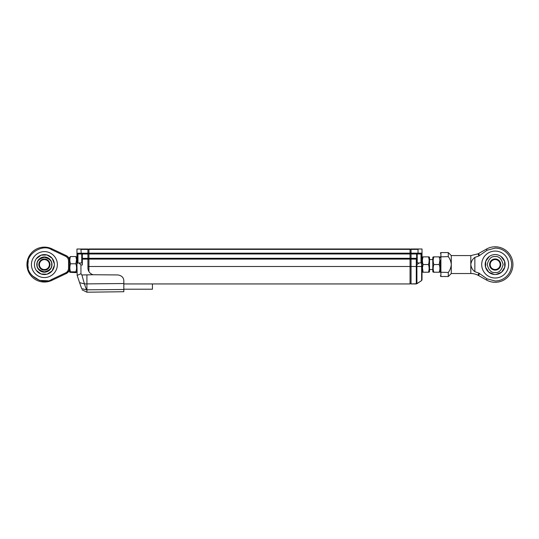 <?xml version="1.0" encoding="UTF-8"?>
<svg xmlns="http://www.w3.org/2000/svg" width="539" height="539" viewBox="0 0 539 539"><rect width="100%" height="100%" fill="white"/><g stroke="black" fill="none" stroke-linecap="round" stroke-linejoin="round"><path stroke-width="0.81" d="M410.051 248.984L88.922 248.984L410.051 248.984L88.922 248.984L410.051 248.984L410.051 253.97L88.922 253.97L88.922 271.555M410.051 253.97L410.051 258.302L88.922 258.302M410.051 258.302L410.051 259.097L88.922 259.097M410.051 259.097L410.051 283.938L123.829 283.932M88.922 248.984L88.922 253.97M410.051 253.175L88.922 253.175M87.924 258.538L88.922 258.538L87.924 258.538M88.922 259.219L87.924 259.219M87.924 253.815L88.922 253.815L87.924 253.815M87.924 253.135L88.922 253.135M88.922 249.227L87.924 249.227M88.922 266.536L87.924 266.536L87.924 267.964L87.924 258.343L82.339 258.343L82.339 254.01M81.739 254.01L81.739 262.985M77.953 254.01L77.953 262.985M77.852 254.01L77.353 254.509L77.353 262.486L77.852 262.985M123.829 289.214L152.436 289.214L152.436 283.938L410.051 283.938L123.829 283.938M69.437 257.602L69.437 271.562L69.854 272.296L70.521 271.831C69.625 269.15 69.625 266.468 70.521 263.78C69.625 261.375 69.625 258.963 70.521 256.53L69.437 257.602M76.956 257.602L76.956 253.215L77.751 254.01L81.274 254.01L80.944 249.422L87.924 249.422L87.924 253.215L76.956 253.215L76.956 263.787L76.956 257.602L75.864 256.53L76.538 259.677L75.864 263.78C76.767 266.455 76.767 269.136 75.864 271.831L76.531 272.296L75.864 272.633L69.854 272.296M75.864 256.53L70.521 256.53M75.864 263.78L70.521 263.78M75.864 271.831L70.521 271.831M57.37 264.582A12.963 12.963 0 0 1 37.919 275.813A12.963 12.963 0 0 1 37.919 253.357A12.963 12.963 0 0 1 57.37 264.582M54.378 264.582A9.972 9.972 0 0 0 39.414 255.944A9.972 9.972 0 0 0 39.414 273.219A9.972 9.972 0 0 0 54.378 264.582M49.986 264.582A5.585 5.585 0 0 0 41.611 259.744A5.585 5.585 0 0 0 41.611 269.419A5.585 5.585 0 0 0 49.986 264.582M44.4 269.567A4.986 4.986 0 0 0 49.386 264.582A4.986 4.986 0 0 0 44.4 259.596A4.986 4.986 0 0 0 39.414 264.582A4.986 4.986 0 0 0 44.4 269.567M66.176 255.567L66.176 255.567C67.853 256.396 68.945 257.736 69.437 259.596L69.437 260.088M68.534 260.896C68.446 258.808 67.476 257.271 65.623 256.294L66.007 255.486A5.983 5.983 0 0 1 69.437 260.896L68.534 260.896L68.534 268.274L69.437 268.274A5.983 5.983 0 0 1 66.007 273.684L51.852 280.368L66.297 273.536M65.623 256.294L51.474 249.611C42.588 243.561 26.168 253.963 27.846 264.582C26.168 275.2 42.588 285.609 51.474 279.552L51.852 280.368A17.45 17.45 0 0 1 26.95 264.582A17.45 17.45 0 0 1 51.852 248.802L66.337 255.654M31.437 264.582A12.963 12.963 0 0 1 50.882 253.357A12.963 12.963 0 0 1 50.882 275.813A12.963 12.963 0 0 1 31.437 264.582M88.922 249.422L87.924 249.422L87.924 249.025L76.956 249.025L76.956 253.215M87.924 253.215L87.924 258.343M87.924 259.138L82.339 259.138L82.339 264.979L80.944 264.979L80.944 273.731L81.874 274.971L93.207 274.735A6.98 6.98 0 0 1 87.924 267.964M81.274 254.01L87.924 254.01M82.339 259.138L82.339 258.343M80.547 249.025L80.944 249.422M80.944 264.979L78.95 262.985L77.751 262.985L76.956 263.787L77.151 275.395L80.944 273.731M93.207 274.735L117.846 274.944C121.726 275.57 123.721 277.565 123.829 280.927L123.829 291.727L86.927 292.205L82.076 289.854M86.927 274.971L86.927 283.885L123.829 283.534M81.874 274.971L84.428 283.885L86.927 283.885L86.927 292.205M82.339 262.985L78.95 262.985M79.597 282.645L81.645 288.601L86.476 289.827C87.048 292.973 87.048 292.973 86.476 289.827L84.428 283.885L79.597 282.645L77.151 275.395M81.645 288.601C82.211 290.251 82.211 290.251 81.645 288.601C82.211 290.251 82.211 290.251 81.645 288.601M88.922 249.382L418.028 249.382L418.028 253.175L422.017 253.175L422.017 248.984L411.048 248.984L411.048 283.938L416.923 283.716C421.902 280.374 421.902 280.374 416.903 283.73L419.423 282.005M411.048 259.097L416.29 259.097L416.29 266.495L88.922 266.495M416.634 253.97L416.634 259.037L416.29 259.097M411.048 253.97L417.698 253.97L418.028 253.175L411.048 253.175M421.215 262.85L419.18 262.951L416.634 264.878L416.634 259.037M411.048 258.302L416.634 258.302M417.698 253.97L421.215 254.071M418.028 249.382L418.426 248.984M421.215 253.97L422.017 253.175L422.017 279.754L422.017 266.495L416.29 266.495L416.29 283.932M422.017 276.204L422.017 271.521L422.421 272.222M420.528 281.311L420.912 281.048M419.18 262.951L416.634 262.951M422.017 267.56L422.017 263.746L421.215 262.951M410.051 258.498L411.048 258.498L410.051 258.498M411.048 259.178L410.051 259.178M410.051 253.775L411.048 253.775L410.051 253.775M410.051 253.094L411.048 253.094M411.048 249.186L410.051 249.186M410.051 283.736L411.048 283.736M428.444 264.541C429.347 261.974 429.347 259.421 428.444 256.867C429.347 256.867 429.347 256.867 428.444 256.867L423.102 256.867C422.205 256.867 422.205 256.867 423.102 256.867C422.205 259.427 422.205 261.988 423.102 264.541L428.444 264.541C429.347 267.101 429.347 269.662 428.444 272.222L423.102 272.222C422.205 272.222 422.205 272.222 423.102 272.222C422.205 272.222 422.205 272.222 423.102 272.222L422.435 267.876L423.102 264.541M428.444 272.222C429.347 272.222 429.347 272.222 428.444 272.222M429.132 272.222L429.536 271.521L429.536 257.561L429.132 256.867M433.188 256.867L432.783 257.561L432.783 271.521L433.188 272.222M439.218 264.541C440.12 267.095 440.12 269.655 439.218 272.222L433.875 272.222C432.972 272.222 432.972 272.222 433.875 272.222C432.972 272.222 432.972 272.222 433.875 272.222C432.972 269.668 432.972 267.108 433.875 264.541C432.972 261.994 432.972 259.434 433.875 256.867C432.972 256.867 432.972 256.867 433.875 256.867L439.218 256.867C440.12 256.867 440.12 256.867 439.218 256.867C440.12 256.867 440.12 256.867 439.218 256.867L439.891 260.196L439.218 264.541L433.875 264.541M439.218 272.222C440.12 272.222 440.12 272.222 439.218 272.222M440.309 260.6L440.309 272.229L440.309 260.6M417.226 262.951L417.226 253.97M421.02 262.951L421.02 253.97M421.121 262.951L421.619 262.446L421.619 254.469L421.121 253.97M470.81 255.567L451.278 255.567L451.278 273.522L470.81 273.522A15.954 15.954 0 0 1 477.945 275.207L478.969 273.158L474.852 271.69C472.575 270.039 471.227 267.661 470.81 264.541C471.227 261.422 472.575 259.043 474.852 257.399L478.969 255.924L477.945 253.882L470.81 255.567L470.81 273.522M451.278 255.567L448.286 252.575L448.286 256.625C450.052 258.989 451.049 261.624 451.278 264.541C451.049 267.459 450.052 270.093 448.286 272.458L448.286 276.514L440.902 276.514L440.309 275.914M474.852 257.399L474.852 271.69M478.969 255.924L487.047 250.244L495.166 248.095A16.446 16.446 0 0 1 511.612 264.541A16.446 16.446 0 0 1 495.166 280.987L487.047 278.845L478.969 273.158L479.393 273.408L478.686 275.597L479.393 273.408M508.627 264.541A13.462 13.462 0 0 0 488.435 252.885A13.462 13.462 0 0 0 488.435 276.204A13.462 13.462 0 0 0 508.627 264.541M477.945 275.207L486.4 279.984A17.753 17.753 0 0 0 512.919 264.541A17.753 17.753 0 0 0 486.4 249.106L478.686 253.485L479.393 255.675L478.686 253.485L477.945 253.882M495.166 248.095L487.047 250.244L486.434 249.159M448.286 272.458L440.309 272.229C440.309 277.012 440.309 277.012 440.309 272.229M448.286 256.625L440.309 256.86C440.309 252.077 440.309 252.077 440.309 256.86M495.166 274.519A9.972 9.972 0 0 0 503.803 259.555A9.972 9.972 0 0 0 486.528 259.555A9.972 9.972 0 0 0 495.166 274.519M495.166 272.525C491.393 272.977 488.738 270.315 487.189 264.541C488.738 258.774 491.393 256.113 495.166 256.564C498.939 256.113 501.6 258.774 503.143 264.541C501.6 270.315 498.939 272.977 495.166 272.525M495.166 270.127A5.585 5.585 0 0 1 490.328 261.752A5.585 5.585 0 0 1 500.003 261.752A5.585 5.585 0 0 1 495.166 270.127M495.166 269.527A4.986 4.986 0 0 0 500.152 264.541A4.986 4.986 0 0 0 495.166 259.555A4.986 4.986 0 0 0 490.18 264.541A4.986 4.986 0 0 0 495.166 269.527M36.8 264.582A7.6 7.6 0 0 1 44.4 256.982A7.6 7.6 0 0 1 52 264.582A7.6 7.6 0 0 1 44.4 272.182A7.6 7.6 0 0 1 36.8 264.582M37.137 264.582C36.719 261.146 39.145 258.727 44.4 257.312C49.662 258.727 52.088 261.146 51.67 264.582C52.088 268.018 49.662 270.443 44.4 271.851C39.145 270.443 36.719 268.018 37.137 264.582M69.437 269.567C68.945 271.427 67.853 272.774 66.169 273.61C68.386 272.107 69.484 270.329 69.437 268.274A5.983 5.983 0 0 1 66.007 273.684L65.623 272.869L51.474 279.552M66.007 255.486A5.983 5.983 0 0 1 69.437 260.896M28.291 260.788L27.846 264.582L28.237 268.159M32.084 275.645L39.563 280.415L47.85 280.779M51.852 280.368A17.45 17.45 0 0 1 26.95 264.582A17.45 17.45 0 0 1 51.852 248.802L51.474 249.611M68.534 268.274C68.446 270.362 67.476 271.892 65.623 272.869M123.829 289.483L86.476 289.827M416.903 283.73L416.903 264.73M419.436 281.998L421.633 280.543L421.633 263.362M448.286 252.575L440.902 252.575L440.902 276.514M486.4 279.984L487.047 278.845M82.339 254.509L81.84 254.01M82.339 262.486L81.84 262.985M76.956 271.562L76.531 272.296M54.338 263.692L52.061 258.194L47.055 254.967L41.105 255.169L36.329 258.727M34.644 262.533L34.469 263.692M54.338 265.478L52.061 270.969L47.055 274.196L41.105 273.994L36.329 270.443M34.644 266.637L34.469 265.478M421.033 281.008L416.29 283.938L411.048 283.938M421.633 280.543L422.017 279.754M432.783 259.555L429.536 259.555M432.783 269.527L429.536 269.527M422.017 257.561L422.421 256.867M440.309 257.561L439.905 256.867M440.309 271.521L439.905 272.222M416.634 262.446L417.132 262.951M416.634 254.469L417.132 253.97M451.278 273.522L448.286 276.514M440.902 252.575L440.309 253.175M494.276 274.479L488.779 272.202L485.551 267.196L485.754 261.247L489.311 256.47M493.118 254.785L494.276 254.61M496.062 274.479L501.553 272.202L504.78 267.196L504.578 261.247L501.021 256.47M497.221 254.785L496.062 254.61"/></g></svg>
